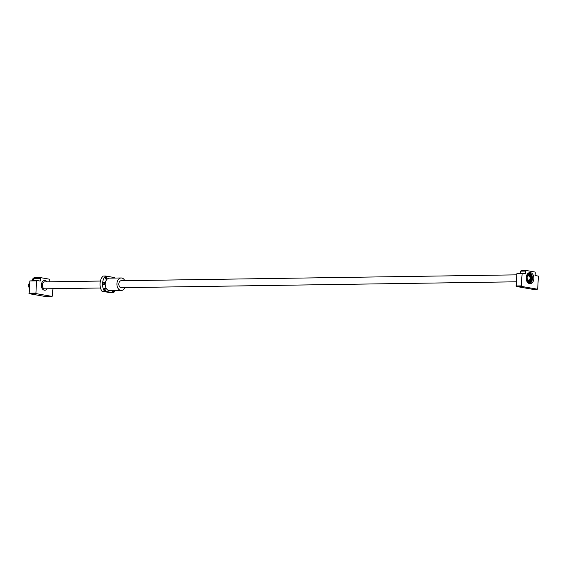 <?xml version="1.0" encoding="UTF-8"?>
<svg xmlns="http://www.w3.org/2000/svg" width="567" height="567" viewBox="0 0 567 567"><rect width="100%" height="100%" fill="white"/><g stroke="black" fill="none" stroke-linecap="round" stroke-linejoin="round"><path stroke-width="0.85" d="M528.458 280.743A2.601 1.814 89.1 0 0 530.067 278.468A2.601 1.814 89.1 0 0 528.38 275.562M29.342 287.547A2.084 1.446 -90.9 0 1 28.35 285.321A2.084 1.446 -90.9 0 1 29.463 283.543L29.647 283.543M100.43 281.055L44.694 281.884A3.473 2.417 89.1 0 0 42.341 284.932A3.473 2.417 89.1 0 0 44.793 288.823L100.536 287.993M519.478 286.696L521.442 286.767L519.478 286.696M532.441 288.957L534.405 289.028L532.441 288.957M533.859 278.801A5.55 3.863 -90.9 0 1 530.095 283.684A5.55 3.863 -90.9 0 1 526.176 277.461A5.55 3.863 -90.9 0 1 529.932 272.578A5.55 3.863 -90.9 0 1 533.859 278.801M537.388 289.191L532.399 289.262L516.176 286.434L516.863 273.705L522.164 273.266L525.481 273.847L525.687 271.09L526.226 270.487L534.865 271.99L535.291 272.762L535.078 275.519L538.395 276.101L537.707 288.83L537.388 289.191L521.158 286.356L522.164 273.266M520.541 273.294L520.704 271.161L521.236 270.558L526.226 270.487M525.687 271.09L520.704 271.161M521.846 273.634L516.863 273.705M520.903 285.896L515.92 285.966M521.158 286.356L516.176 286.434M527.055 281.657A4.167 2.899 89.1 0 0 528.657 282.316A4.167 2.899 89.1 0 0 528.678 282.316A4.167 2.899 89.1 0 0 531.52 278.652A4.167 2.899 89.1 0 0 528.579 273.989A4.167 2.899 89.1 0 0 526.906 274.789M527.005 281.565A4.167 2.899 89.1 0 0 528.699 282.316L528.657 282.316M526.19 277.724A3.537 2.466 89.1 0 0 528.692 281.686L528.692 281.686A3.537 2.466 89.1 0 0 531.095 278.574A3.537 2.466 89.1 0 0 528.593 274.612L528.586 274.612A3.537 2.466 89.1 0 0 526.19 277.724M528.586 274.612L528.593 274.612A3.537 2.466 89.1 0 0 526.197 277.724A3.537 2.466 89.1 0 0 528.699 281.686L528.699 281.686M527.686 282.522A4.6 3.196 89.1 0 0 528.713 282.749A4.6 3.196 89.1 0 0 531.825 278.702A4.6 3.196 89.1 0 0 528.579 273.549A4.6 3.196 89.1 0 0 527.551 273.811M528.685 282.749A4.6 3.196 89.1 0 0 531.775 278.702A4.6 3.196 89.1 0 0 528.55 273.549M528.557 273.989A4.167 2.899 89.1 0 0 528.529 273.989A4.167 2.899 89.1 0 0 526.956 274.69M47.061 281.849A4.862 3.381 89.1 0 0 44.673 280.495A4.862 3.381 89.1 0 0 41.384 284.769A4.862 3.381 89.1 0 0 44.814 290.212A4.862 3.381 89.1 0 0 47.16 288.787A4.876 3.395 89.1 0 1 44.814 290.226A4.876 3.395 89.1 0 1 41.37 284.762A4.876 3.395 89.1 0 1 44.673 280.481A4.876 3.395 89.1 0 1 47.075 281.849M48.167 296.165L50.13 296.243L48.167 296.165M35.204 293.904L37.167 293.975L35.204 293.904M44.424 296.222L46.395 296.293L44.424 296.222M31.461 293.961L33.432 294.032L31.461 293.961M53 288.702L52.114 296.413L35.891 293.586L36.579 280.856L36.898 280.495L40.207 281.069L40.42 278.312L40.952 277.71L34.226 277.809L33.694 278.411L33.524 280.545M40.952 277.71L49.598 279.219L49.882 281.806M32.276 280.559L32.638 279.077L33.637 279.063A8.675 6.039 -90.9 0 1 33.644 279.056L33.843 279.602M34.105 277.95L33.701 277.95A8.675 6.039 89.1 0 0 32.638 279.077M52.114 296.413L45.388 296.513L29.158 293.685L29.845 280.956L36.898 280.495M35.891 293.586L29.158 293.685M35.629 293.118L28.903 293.217M36.579 280.856L29.845 280.956M40.42 278.312L33.694 278.411M114.945 278.057A10.064 7.002 89.1 0 0 114.669 277.603L105.597 276.016A10.064 7.002 89.1 0 0 104.427 291.176L101.932 291.211L111.004 292.799L113.499 292.756A10.064 7.002 89.1 0 0 115.129 290.552M121.551 280.736A3.508 2.438 89.1 0 0 121.21 280.708A3.508 2.438 89.1 0 0 118.836 283.791A3.508 2.438 89.1 0 0 121.317 287.717A3.508 2.438 89.1 0 0 121.657 287.682M105.597 276.016L103.102 276.058A10.064 7.002 89.1 0 0 101.932 291.211M105.909 289.553A1.148 0.794 -90.9 0 1 105.136 290.559A1.148 0.794 -90.9 0 1 104.328 289.276A1.148 0.794 -90.9 0 1 105.101 288.27A1.148 0.794 -90.9 0 1 105.909 289.553M104.697 283.543A1.148 0.794 -90.9 0 1 103.924 284.549A1.148 0.794 -90.9 0 1 103.116 283.266A1.148 0.794 -90.9 0 1 103.889 282.26A1.148 0.794 -90.9 0 1 104.697 283.543M106.787 278.106A1.148 0.794 -90.9 0 1 106.015 279.113A1.148 0.794 -90.9 0 1 105.207 277.83A1.148 0.794 -90.9 0 1 105.979 276.824A1.148 0.794 -90.9 0 1 106.787 278.106M113.875 290.573A1.148 0.794 -90.9 0 1 113.889 290.949A1.148 0.794 -90.9 0 1 113.109 291.955A1.148 0.794 -90.9 0 1 112.301 290.673A1.148 0.794 -90.9 0 1 112.309 290.595M124.825 280.686A6.244 4.345 89.1 0 0 121.168 277.965L109.452 278.142A6.244 4.345 89.1 0 0 105.228 283.635A6.244 4.345 89.1 0 0 109.637 290.637L121.352 290.46A6.244 4.345 89.1 0 0 124.924 287.632M104.427 291.176L113.499 292.756M121.168 277.965A6.244 4.345 89.1 0 0 116.937 283.457A6.244 4.345 89.1 0 0 121.352 290.46M526.828 278.836A2.601 1.814 89.1 0 0 528.607 280.75A2.601 1.814 89.1 0 0 530.372 278.468A2.601 1.814 89.1 0 0 528.529 275.548A2.601 1.814 89.1 0 0 526.807 277.518M526.771 277.823A2.707 1.885 89.1 0 0 528.437 280.835A2.707 1.885 89.1 0 0 530.514 278.475A2.707 1.885 89.1 0 0 528.848 275.463A2.707 1.885 89.1 0 0 526.771 277.823M532.293 276.731A5.55 3.863 89.1 0 0 529.209 272.684L532.441 278.815L529.38 283.592A5.55 3.863 89.1 0 0 532.335 279.46M529.209 283.543A5.45 3.792 89.1 0 0 532.413 278.808A5.45 3.792 89.1 0 0 529.046 272.741M516.771 274.853L120.87 280.75M516.239 281.806L120.969 287.689M528.607 280.75L526.8 277.83L528.529 275.548"/></g></svg>
